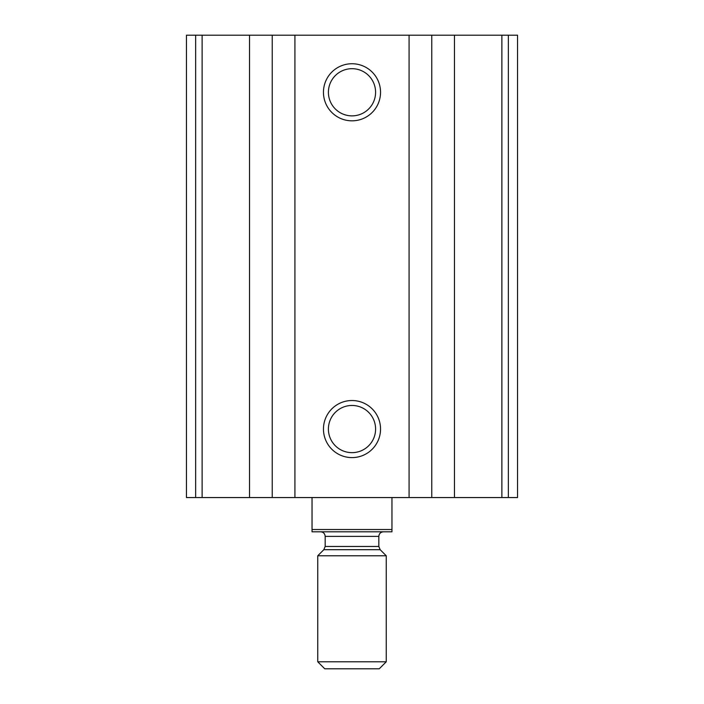 <?xml version="1.0" encoding="UTF-8"?>
<svg xmlns="http://www.w3.org/2000/svg" width="704" height="704" viewBox="0 0 704 704"><rect width="100%" height="100%" fill="white"/><g stroke="black" fill="none" stroke-linecap="round" stroke-linejoin="round"><path stroke-width="1.06" d="M195.642 497.561L517.537 497.561L517.537 35.2L186.463 35.2L186.463 497.561L195.642 497.561L195.642 35.2M352 63.738A28.538 28.538 0 0 1 376.719 106.55A28.538 28.538 0 0 1 327.281 106.55A28.538 28.538 0 0 1 352 63.738M352 400.523A28.538 28.538 0 0 1 376.719 443.326A28.538 28.538 0 0 1 327.281 443.326A28.538 28.538 0 0 1 352 400.523M352 405.46A23.602 23.602 0 0 1 372.434 440.862A23.602 23.602 0 0 1 331.566 440.862A23.602 23.602 0 0 1 352 405.46M352 68.684A23.602 23.602 0 0 1 372.434 104.078A23.602 23.602 0 0 1 331.566 104.078A23.602 23.602 0 0 1 352 68.684M391.961 529.522L312.039 529.522L312.039 531.802L391.961 531.802L391.961 497.561M312.039 529.522L312.039 497.561M317.75 661.795L324.755 668.8L379.245 668.8L386.25 661.795L386.25 555.773L317.75 555.773L317.75 661.795L386.25 661.795M320.602 531.802C323.382 532.074 324.905 533.597 325.169 536.369L325.169 546.462L323.831 549.692L317.75 555.773M508.358 497.561L508.358 35.2M501.882 497.561L501.882 35.2M454.458 497.561L454.458 35.2M431.772 497.561L431.772 35.2M409.077 497.561L409.077 35.2M294.923 497.561L294.923 35.2M272.228 497.561L272.228 35.2M249.542 497.561L249.542 35.2M202.118 497.561L202.118 35.2M323.831 549.692L380.169 549.692L386.25 555.773M325.169 546.462L378.831 546.462L380.169 549.692M325.169 536.369L378.831 536.369C379.078 533.623 380.591 532.101 383.398 531.802M378.831 546.462L378.831 536.369"/></g></svg>

